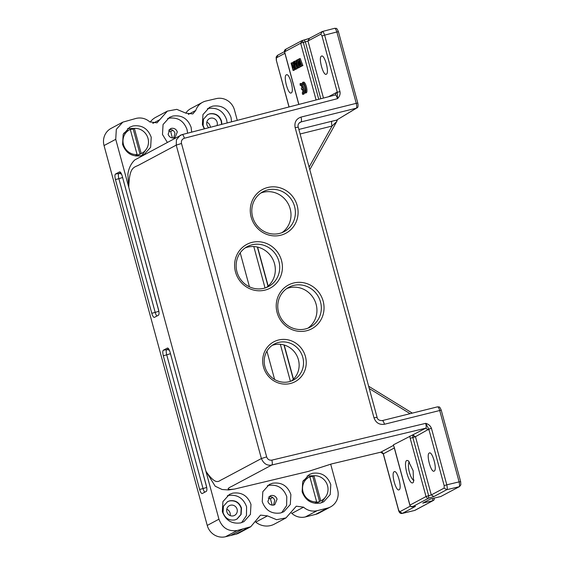 <?xml version="1.0" encoding="UTF-8"?>
<svg xmlns="http://www.w3.org/2000/svg" width="565" height="565" viewBox="0 0 565 565"><rect width="100%" height="100%" fill="white"/><g stroke="black" fill="none" stroke-linecap="round" stroke-linejoin="round"><path stroke-width="0.85" d="M296.081 69.05L294.761 69.643L291.844 64.523L293.426 70.357L294.45 70.102L293.108 70.526L291.088 63.096L292.451 62.659L293.277 64.113M293.934 68.196L294.45 70.102M295.686 69.149L296.025 68.972L294.005 61.543L293.673 61.719L295.686 69.149L297.049 68.718L296.18 65.54M297.388 68.245L297.748 68.054L296.703 60.109L296.343 60.293L296.682 62.694L295.622 63.259L294.711 61.168L294.33 61.373L297.388 68.245L298.737 67.56M296.639 63.005L295.735 60.914L294.711 61.168M297.621 59.615L298.624 67.588L298.963 67.404L297.748 60.738L300.043 66.825L300.446 66.614L299.309 59.904L301.533 66.034L302.904 65.597L300.213 58.527L298.85 58.965L300.008 65.823L297.621 59.615L298.645 59.36L299.125 60.603M300.043 66.825L301.47 66.359L301.315 65.427M298.624 67.588L299.98 67.15L299.824 66.26M302.791 94.369L303.702 94.143A5.509 1.61 -104 0 0 303.758 94.136A5.509 1.61 -104 0 0 303.991 88.394A5.509 1.61 -104 0 0 301.096 83.436A5.509 1.61 -104 0 0 301.074 83.443L300.093 83.691A5.509 1.61 -104 0 0 300.05 83.698L300.241 85.456L300.735 85.329M305.27 93.055L306.181 92.83A5.509 1.61 -104 0 0 306.237 92.822A5.509 1.61 -104 0 0 306.47 87.081A5.509 1.61 -104 0 0 303.575 82.123A5.509 1.61 -104 0 0 303.56 82.13L302.572 82.377A5.509 1.61 -104 0 0 302.536 82.384L302.727 84.143L303.214 84.016M170.263 352.934L206.684 487.242M122.407 176.774L158.829 311.082M331.712 463.886L380.739 452.198L393.487 445.397M331.648 463.907L308.412 471.401L234.574 489.057C226.855 489.975 226.064 489 232.201 486.14L271.807 465.016C267.125 465.885 263.65 463.731 261.39 458.547L176.238 145.12L138.037 165.496C132.853 167.692 129.364 168.476 128.763 187.298L127.859 174.423C128.608 168.561 130.903 163.737 134.753 159.952L182.043 134.618C182.82 134.491 183.611 135.692 184.402 138.227L337.51 98.656C336.535 95.796 335.772 94.588 335.207 95.026L182.043 134.618M393.381 444.853L394.038 446.979L393.381 444.853L425.728 428.206C426.356 428.016 426.356 426.391 425.728 423.34L428.821 429.153L444.168 485.646L444.161 488.082L446.767 489.7L459.077 486.755C459.705 486.564 459.712 484.94 459.105 481.881L446.802 484.827C447.409 487.892 447.395 489.516 446.767 489.7L433.899 496.557L428.651 498.161M296.272 506.24L285.996 517.9L276.56 519.687L267.478 515.873L260.529 515.111L250.754 526.728L237.173 530.514C228.288 531.707 222.215 527.936 218.938 519.186L205.921 471.267C210.187 477.482 213.697 480.893 216.444 481.507C219.552 481.578 218.443 481.189 223.175 478.922L261.39 458.547L266.652 456.901L181.499 143.482L176.238 145.12L176.435 139.767L180.27 135.303L182.128 134.583M128.763 187.298L205.921 471.267L215.187 486.197L222.059 489.495L228.472 489.954L234.574 489.057M406.835 460.44L408.205 460.637L413.149 470.751L413.531 482.023L412.895 482.722C409.109 485.469 402.704 461.93 406.835 460.44M299.846 122.443L301.018 121.941L299.026 123.149M251.164 217.094A24.803 23.659 -118.1 0 1 280.071 187.827A24.803 23.659 -118.1 0 1 291.307 229.185A24.803 23.659 -118.1 0 1 251.164 217.094M235.492 271.977A24.803 23.659 -118.1 0 1 264.399 242.71A24.803 23.659 -118.1 0 1 275.635 284.061A24.803 23.659 -118.1 0 1 235.492 271.977M277.111 312.6A24.803 23.659 -118.1 0 1 306.018 283.333A24.803 23.659 -118.1 0 1 317.255 324.691A24.803 23.659 -118.1 0 1 277.111 312.6M263.488 366.975A22.6 21.555 -118.1 0 1 289.824 340.307A22.6 21.555 -118.1 0 1 300.064 377.985A22.6 21.555 -118.1 0 1 263.488 366.975M444.168 485.646L446.802 484.827L431.455 428.327C430.375 425.756 428.468 424.089 425.728 423.34L271.864 460.136C269.321 460.482 267.584 459.402 266.652 456.901M323.463 98.049L307.967 41.005L320.828 34.147L321.994 35.955L337.34 92.455L337.51 98.656C339.65 96.417 340.469 94.08 339.975 91.629L324.621 35.136L336.867 31.972C335.871 29.119 335.087 27.911 334.529 28.356L334.614 28.321C336.147 28.829 336.443 26.873 338.414 31.704L357.8 103.077C358.344 106.1 358.019 107.731 356.819 107.964A2.204 2.098 58.7 0 1 356.268 108.198L336.535 120.175L332.036 121.193C331.422 121.863 331.422 123.481 332.043 126.052L309.104 167.12M338.329 31.774L336.867 31.972L356.261 103.338L301.018 117.082C296.187 118.827 294.231 122.337 295.142 127.612L373.981 417.796C375.873 422.832 379.369 424.979 384.475 424.251L439.718 410.508L459.105 481.881L460.567 481.684M434.188 471.076C431.116 473.286 425.946 454.239 429.28 453.031C432.352 450.821 437.522 469.868 434.188 471.076L434.047 471.132M399.095 489.784C396.023 492.002 390.853 472.954 394.193 471.747C397.266 469.536 402.428 488.584 399.095 489.784L398.954 489.848M409.54 462.015A9.372 2.74 -104 0 0 409.463 462.05A9.372 2.74 -104 0 0 409.286 471.867A9.372 2.74 -104 0 0 414.06 480.186M291.257 92.9C294.612 91.735 289.414 72.603 286.356 74.855C283.009 76.021 288.199 95.153 291.257 92.9L291.074 92.971M326.351 74.185C329.706 73.019 324.508 53.894 321.45 56.147C318.095 57.312 323.293 76.437 326.351 74.185L326.16 74.255M337.086 119.935L336.535 120.175L336.895 121.263L309.797 169.67M336.705 121.56L332.043 126.052L300.107 133.99M320.828 34.147L322.283 31.52L334.614 28.321M321.845 31.697L322.283 31.52C322.841 31.068 323.618 32.276 324.621 35.136L321.994 35.955M328.505 96.749L336.662 92.399L339.975 91.629M431.455 428.327L428.821 429.153L415.466 436.689L412.846 435.071L412.838 437.508L410.204 438.327L409.78 436.102M394.123 446.908L409.936 505.124L426.024 496.55L428.651 495.724L428.63 498.168L412.45 506.763M441.258 410.239L439.718 410.508A4.407 1.292 -104 0 0 437.48 406.857C439.005 407.372 439.302 405.43 441.258 410.247L460.652 481.613L460.842 484.855L459.55 486.571L440.721 496.55L430.474 498.994L422.754 503.111L432.995 500.661L414.625 510.456L402.111 513.423M394.314 447.967L383.338 453.822L398.586 509.955L399.745 511.763L402.351 513.38L415.48 506.381L410.939 506.473A2.204 2.105 -118.1 0 1 409.936 505.124L409.872 505.188A2.204 2.204 0 0 0 412.499 506.763L414.788 506.275M316.089 99.956L300.672 43.215L302.12 40.588L309.415 38.378L307.967 41.005L305.34 41.867L320.793 98.741M302.12 40.588L302.162 40.574A2.204 2.204 0 0 0 301.682 40.758L302.12 40.588L303.299 42.396L305.34 41.867L304.203 40.044L302.162 40.567M434.125 498.824L433.941 498.168M433.892 498.344C434.556 499.291 434.259 500.067 432.995 500.661L415.098 510.273M440.721 496.55L459.55 486.571M312.749 476.366L313.921 475.744A13.228 12.614 -118.1 0 1 327.439 485.321A13.228 12.614 -118.1 0 1 321.513 500.477A13.228 12.614 -118.1 0 1 320.743 500.851L319.571 501.48L312.749 476.366A13.228 12.614 61.9 0 0 310.658 476.698A13.228 12.614 61.9 0 0 309.874 476.916M316.654 501.868A13.228 12.614 -118.1 0 1 303.137 492.292A13.228 12.614 -118.1 0 1 309.062 477.135A13.228 12.614 -118.1 0 1 309.832 476.761L316.654 501.868L315.482 502.497A13.228 12.614 61.9 0 0 317.579 502.165A13.228 12.614 61.9 0 0 319.571 501.48M321.513 500.477L318.293 502.193A13.228 12.614 -118.1 0 1 315.531 503.253A13.228 12.614 -118.1 0 1 315.214 503.33M320.743 500.851L313.921 475.744M303.158 480.801A13.228 12.614 -118.1 0 1 305.842 478.852L309.062 477.135M321.421 502.772L326.09 496.19M315.178 475.716L307.141 475.921M330.695 464.218L337.623 489.714A15.432 14.718 -118.1 0 1 330.56 506.897L318.865 513.133A15.432 14.718 -118.1 0 1 315.637 514.376L305.411 516.918A15.432 14.718 -118.1 0 1 291.851 513.408A6.618 6.307 61.9 0 0 291.484 513.105M286.01 517.914L274.315 524.15A17.635 16.823 -118.1 0 1 255.825 522.152M250.768 526.742L239.073 532.986A15.432 14.718 -118.1 0 1 235.845 534.222L225.477 536.75A15.432 14.718 -118.1 0 1 207.242 525.429L104.038 145.558A15.432 14.718 -118.1 0 1 111.1 128.382L122.796 122.139M150.163 122.16A17.635 16.823 -118.1 0 1 155.658 117.358L167.353 111.121L176.803 109.356L185.885 113.162L192.835 113.932L195.765 110.436A15.432 14.718 -118.1 0 1 202.595 102.293A15.432 14.718 -118.1 0 1 205.822 101.057L216.346 98.6A15.432 14.718 -118.1 0 1 234.454 109.956L237.272 120.331M185.821 113.113A15.432 14.718 -118.1 0 1 190.899 108.529L202.595 102.293M230.167 515.577A5.509 5.255 61.9 0 0 226.777 509.22M210.314 127.295A5.509 5.255 61.9 0 0 206.818 122.188M172.424 137.973L170.672 131.532L168.434 130.854M272.182 505.152L270.43 498.711L268.184 498.033M270.43 498.711L272.69 497.504M172.89 130.346L170.672 131.532M208.782 127.69A5.509 5.255 -118.1 0 1 209.431 118.636A5.509 5.255 -118.1 0 1 217.017 125.564M226.862 511.798A5.509 5.255 -118.1 0 1 229.39 505.661A5.509 5.255 -118.1 0 1 237.095 509.256A5.509 5.255 -118.1 0 1 234.574 515.393A5.509 5.255 -118.1 0 1 226.862 511.798M330.56 506.897A15.432 14.718 -118.1 0 1 327.34 508.133L317.106 510.682A15.432 14.718 -118.1 0 1 303.546 507.165L291.851 513.408M152.783 123.403L159.831 119.646L167.36 111.136M159.831 119.646L157.021 122.838L149.817 121.871C145.763 118.473 141.243 117.301 136.257 118.36L122.803 122.153L116.319 129.357L115.74 139.322L128.594 186.655M202.263 493.542C201.38 493.641 200.504 492.277 199.636 489.445L163.306 355.731C162.614 352.807 162.621 350.971 163.327 350.222L167.417 348.04C168.299 347.941 169.175 349.304 170.051 352.136L206.373 485.851C207.065 488.774 207.058 490.611 206.352 491.352L202.199 493.563M154.4 317.382C153.525 317.481 152.649 316.118 151.773 313.285L115.451 179.571C114.759 176.647 114.766 174.811 115.465 174.062L119.561 171.88C120.444 171.781 121.32 173.144 122.188 175.976L158.518 309.691C159.21 312.615 159.203 314.451 158.497 315.192L154.337 317.403M296.343 506.198L303.546 507.165M268.827 496.762C271.694 496.353 273.665 497.56 274.724 500.392L273.531 505.117M173.716 137.945L174.973 133.213C173.914 130.437 171.944 129.23 169.076 129.583M274.625 379.503L266.927 351.155M249.448 286.808L240.21 252.823M221.579 124.385L221.233 121.207C219.114 115.543 215.18 113.127 209.431 113.946L207.482 114.681M236.784 519.207L240.845 514.574L241.184 508.239C239.073 502.575 235.139 500.152 229.383 500.978L227.441 501.713M267.859 501.438L270.119 495.936L271.165 495.512C274.039 495.159 276.002 496.367 277.069 499.142L274.809 504.644L273.764 505.068C270.889 505.421 268.926 504.213 267.859 501.438M168.109 134.258L170.369 128.756L171.414 128.34C174.281 127.98 176.245 129.187 177.311 131.97L175.058 137.464L174.006 137.888C171.138 138.248 169.175 137.041 168.109 134.258M290.417 381.354L280.353 344.29M265.049 287.973L253.798 246.559M204.565 128.785L203.11 125.635L203.478 119.236L207.63 114.603L209.721 113.791C215.47 112.972 219.404 115.387 221.522 121.051L221.861 124.314M223.062 512.66L223.436 506.261L227.589 501.628L229.68 500.823C235.428 499.997 239.362 502.419 241.481 508.083L241.114 514.482L236.961 519.115L234.871 519.92C229.115 520.746 225.181 518.324 223.062 512.66M312.417 473.329L309.203 474.572L302.713 481.783L302.134 491.748C305.439 500.548 311.562 504.312 320.489 503.041L323.71 501.791L330.2 494.587L330.779 484.622C327.474 475.815 321.351 472.05 312.417 473.329M232.625 493.174L229.404 494.424L222.921 501.628L222.335 511.593C225.647 520.393 231.763 524.158 240.697 522.886L243.918 521.643L250.401 514.433L250.98 504.467C247.675 495.667 241.559 491.903 232.625 493.174M241.622 522.625L246.453 515.57L246.594 506.805C243.303 497.998 237.187 494.234 228.239 495.512L227.342 495.773M231.572 121.8L231.029 117.442C227.716 108.642 221.6 104.878 212.666 106.149L209.446 107.399L202.962 114.603L202.383 124.568L204.269 128.862M227.165 122.944L226.636 119.78C223.345 110.973 217.228 107.209 208.28 108.487L207.383 108.741M132.867 125.995L129.653 127.245L123.163 134.456L122.584 144.421C125.889 153.221 132.012 156.985 140.939 155.714L144.16 154.464L150.65 147.26L151.229 137.295C147.924 128.488 141.801 124.724 132.867 125.995M135.628 128.389L127.591 128.594M281.688 512.646L286.617 505.569L286.787 496.727C283.496 487.913 277.373 484.149 268.424 485.434L267.372 485.745M272.521 483.252L269.3 484.495L262.817 491.705L262.238 501.671C265.543 510.47 271.659 514.235 280.593 512.964L283.814 511.713L290.297 504.51L290.883 494.545C287.571 485.745 281.455 481.98 272.521 483.252M191.662 132.118L191.125 127.365C187.82 118.565 181.697 114.801 172.77 116.072L169.549 117.322L163.066 124.526L162.48 134.491L167.254 142.246M187.58 133.171L187.029 129.547C183.738 120.741 177.622 116.976 168.674 118.255L167.621 118.565M293.306 379.313L283.969 344.947M268.008 286.194L257.379 247.053M141.963 153.15A13.228 12.614 -118.1 0 1 141.194 153.525L134.371 128.41A13.228 12.614 -118.1 0 1 147.889 137.994A13.228 12.614 -118.1 0 1 141.963 153.15L138.743 154.867A13.228 12.614 -118.1 0 1 135.981 155.926A13.228 12.614 -118.1 0 1 135.664 156.004M123.608 133.474A13.228 12.614 -118.1 0 1 126.292 131.525L129.512 129.809A13.228 12.614 -118.1 0 1 130.282 129.434L137.104 154.542A13.228 12.614 -118.1 0 1 123.587 144.965A13.228 12.614 -118.1 0 1 129.512 129.809M141.871 155.446L146.54 148.863M141.194 153.525L140.021 154.153L133.199 129.039L134.371 128.41M133.199 129.039A13.228 12.614 61.9 0 0 131.108 129.371A13.228 12.614 61.9 0 0 130.324 129.59M137.104 154.542L135.932 155.17A13.228 12.614 61.9 0 0 138.03 154.838A13.228 12.614 61.9 0 0 140.021 154.153M260.839 193.039A22.6 21.555 -118.1 0 1 288.228 203.88A22.6 21.555 -118.1 0 1 281.963 232.66M245.168 247.922A22.6 21.555 -118.1 0 1 272.556 258.756A22.6 21.555 -118.1 0 1 266.292 287.536M286.787 288.553A22.6 21.555 -118.1 0 1 314.175 299.386A22.6 21.555 -118.1 0 1 307.911 328.166M272.161 345.392A20.396 19.45 -118.1 0 1 296.646 355.258A20.396 19.45 -118.1 0 1 291.194 381.085M294.005 61.543L294.365 61.451M296.025 68.972L297.049 68.718M295.94 64.007L296.802 63.548L297.36 67.362L295.94 64.007L296.83 63.781M296.703 60.109L297.324 59.954M297.748 68.054L298.772 67.8M301.533 66.034L301.88 65.851L299.189 58.781M301.88 65.851L302.904 65.597M298.963 67.404L299.98 67.15M300.446 66.614L301.47 66.359M291.434 62.913L294.351 68.04L293.08 62.037L295.099 69.467L296.124 69.205M293.08 62.037L293.715 61.882M300.241 85.456A3.849 1.123 76 0 1 300.467 85.301A3.849 1.123 76 0 1 302.176 87.709L301.329 88.161L301.759 89.764L302.614 89.312A3.849 1.123 76 0 1 302.324 92.773A3.849 1.123 76 0 1 302.233 92.78L302.678 94.397A5.509 1.61 -104 0 0 302.734 94.39A5.509 1.61 -104 0 0 302.967 88.648A5.509 1.61 -104 0 0 300.072 83.691L301.096 83.436M301.759 89.764L302.656 89.545M302.727 84.143A3.849 1.123 76 0 1 302.946 83.987A3.849 1.123 76 0 1 304.916 87.236A3.849 1.123 76 0 1 304.93 91.403L305.156 93.084A5.509 1.61 -104 0 0 305.213 93.077A5.509 1.61 -104 0 0 305.446 87.342A5.509 1.61 -104 0 0 302.558 82.377L303.575 82.123M264.943 366.777A20.396 19.45 61.9 0 0 293.468 380.061A20.396 19.45 61.9 0 0 301.032 352.913A20.396 19.45 61.9 0 0 274.279 344.071A20.396 19.45 61.9 0 0 264.943 366.777M278.573 312.403A22.6 21.555 61.9 0 0 310.178 327.128A22.6 21.555 61.9 0 0 318.561 297.049A22.6 21.555 61.9 0 0 288.906 287.246A22.6 21.555 61.9 0 0 278.573 312.403M236.954 271.779A22.6 21.555 61.9 0 0 268.559 286.504A22.6 21.555 61.9 0 0 276.942 256.418A22.6 21.555 61.9 0 0 247.286 246.623A22.6 21.555 61.9 0 0 236.954 271.779M252.619 216.896A22.6 21.555 61.9 0 0 284.23 231.622A22.6 21.555 61.9 0 0 292.613 201.536A22.6 21.555 61.9 0 0 262.958 191.74A22.6 21.555 61.9 0 0 252.619 216.896M318.752 99.271L303.299 42.396L300.672 43.215L284.52 51.86L298.786 104.426M298.885 104.405L284.583 51.789L286.038 49.162M308.412 471.401L331.365 463.971M428.334 429.824L425.728 428.206L271.807 465.016C272.45 464.381 272.471 462.756 271.864 460.136M181.499 143.482C181.04 140.862 182.008 139.11 184.402 138.227M380.655 452.219L383.254 453.893C383.042 452.763 382.187 452.205 380.69 452.219L331.542 463.936M428.63 498.168A2.204 2.105 61.9 0 1 427.02 497.892L426.024 496.55L410.204 438.327M336.655 92.399L335.207 95.026M376.904 417.408L373.981 417.796M298.066 127.217L295.142 127.612M414.456 437.056L415.466 436.689L431.293 494.94L428.651 495.724L412.838 437.508L414.456 437.056A2.204 1.031 72.7 0 0 412.846 435.071M433.899 496.557L431.293 494.94L444.161 488.082M399.745 511.763L410.36 506.106M289.089 106.933L276.334 60.328M276.405 60.264L276.419 57.828L284.901 53.308M414.442 510.499L402.259 513.423C400.38 513.811 399.13 512.681 398.502 510.026L398.586 509.955M332.036 121.193L298.871 129.442M301.018 117.082C301.639 119.66 301.639 121.284 301.018 121.941L356.268 108.198A4.407 1.292 -104 0 0 356.261 103.338L357.8 103.077M384.475 424.251C383.713 421.751 382.95 420.537 382.173 420.621L382.237 420.6C379.2 420.643 377.477 419.527 377.067 417.267L298.228 127.083C297.656 125.402 298.214 123.841 299.902 122.407M382.237 420.6L437.48 406.857A4.407 1.292 -104 0 0 437.416 406.878L382.307 420.586M369.27 388.55L410.098 413.672M293.475 379.15L284.202 345.01M268.177 286.045L257.598 247.103M414.456 506.346L415.48 506.381M277.867 55.208L276.419 57.828M432.416 498.535L432.995 500.661M305.411 516.918L317.106 510.682M315.637 514.376L327.34 508.133M188.315 114.413L195.765 110.436M104.038 145.558L115.74 139.322M207.242 525.429L218.938 519.186M225.477 536.75L237.173 530.514M230.661 535.507L242.357 529.271M235.845 534.222L247.541 527.985M267.478 515.873L255.776 522.109M120.698 172.565L118.883 173.533L115.465 174.062M121.715 174.536A3.305 3.157 61.9 0 0 118.883 173.533A4.675 1.363 -104 0 0 118.869 178.695L115.451 179.571M122.541 177.53L118.869 178.695L155.191 312.41L151.773 313.285M158.857 311.251L155.191 312.41A4.675 1.363 -104 0 0 156.929 316.033M163.306 355.731L166.724 354.855L203.054 488.57L199.636 489.445M206.712 487.411L203.054 488.57A4.675 1.363 -104 0 0 204.791 492.193M168.561 348.725L166.746 349.693L163.327 350.222M169.578 350.696A3.305 3.157 61.9 0 0 166.746 349.693A4.675 1.363 -104 0 0 166.724 354.855L170.404 353.69M394.038 446.979L409.858 505.195M288.998 106.962L276.327 60.335L276.137 57.1L277.422 55.377L284.456 51.627M398.502 510.026L383.254 453.893M412.316 413.114L368.641 386.248M293.405 379.221L284.103 344.982M268.107 286.109L257.499 247.082M322.368 31.485L308.97 38.554L304.203 40.044M301.682 40.758L285.593 49.339A2.204 2.204 0 0 0 284.506 51.86M336.846 121.348L337.453 119.611L356.819 107.964M336.691 121.581L336.387 122.047M302.734 94.39L303.758 94.136M305.213 93.077L306.237 92.822"/></g></svg>
